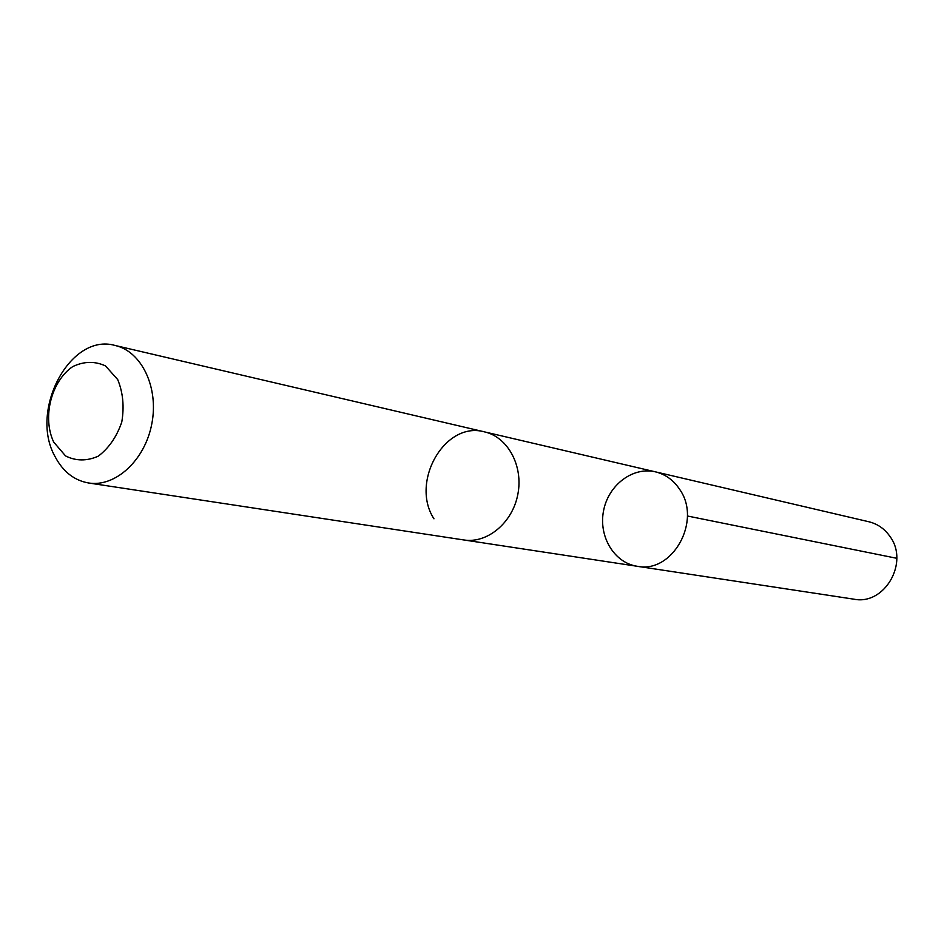 <?xml version="1.0" encoding="UTF-8"?>
<svg xmlns="http://www.w3.org/2000/svg" width="944" height="944" viewBox="0 0 944 944"><rect width="100%" height="100%" fill="white"/><g stroke="black" fill="none" stroke-linecap="round" stroke-linejoin="round"><path stroke-width="1.42" d="M679.668 489.37C702.076 520.769 672.588 573.751 637.306 566.294C614.249 562.954 598.402 536.511 603.546 510.822C608.314 485.063 632.846 466.395 655.49 471.858C665.496 474.336 673.556 480.177 679.668 489.37C702.076 520.769 672.588 573.751 637.306 566.294L853.978 599.192C884.575 605.529 909.52 562.364 889.921 536.393C884.575 528.782 877.554 523.896 868.881 521.761L655.49 471.858C665.496 474.336 673.556 480.177 679.668 489.37M484.532 431.892C445.061 420.587 409.885 481.888 433.969 518.822M88.606 482.986L463.728 539.944C487.305 543.779 512.521 522.811 517.843 494.326C523.483 465.911 507.848 437.072 484.543 431.88L115.085 345.469C70.175 332.441 28.78 410.711 55.189 456.861C63.106 471.729 74.246 480.449 88.606 482.986C115.439 487.411 144.987 460.235 151.807 423.844C158.981 387.536 141.647 351.333 115.085 345.469M53.69 442.075L65.537 455.917C75.957 461.144 86.883 461.227 98.306 456.153C108.926 448.07 116.761 436.706 121.776 422.051C124.372 406.663 123.015 392.503 117.705 379.571L105.492 365.918C94.907 361.021 83.992 361.245 72.759 366.579C51.165 381.282 42.067 417.401 53.69 442.075M687.374 515.99L896.8 558.305M464.708 540.086L637.306 566.294M485.499 432.116L655.49 471.858"/></g></svg>
